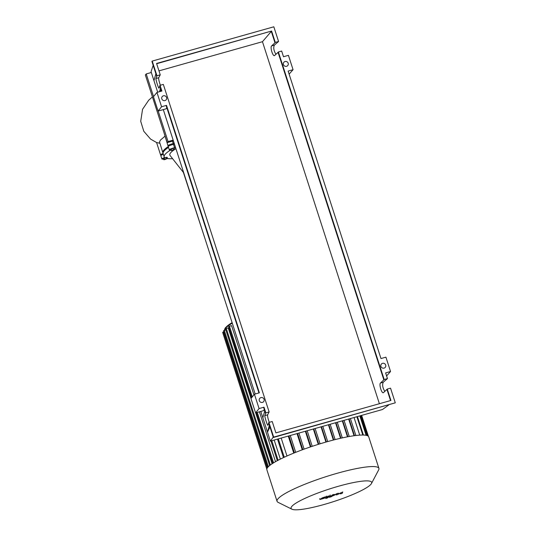 <?xml version="1.0" encoding="UTF-8"?>
<svg xmlns="http://www.w3.org/2000/svg" width="536" height="536" viewBox="0 0 536 536"><rect width="100%" height="100%" fill="white"/><g stroke="black" fill="none" stroke-linecap="round" stroke-linejoin="round"><path stroke-width="0.8" d="M338.806 486.159A42.344 6.64 162.1 0 0 291.919 509.2A42.344 6.64 162.1 0 0 323.945 504.53A42.344 6.64 162.1 0 0 371.482 483.499A42.344 6.64 162.1 0 0 338.806 486.159M371.482 483.499L378.677 469.864A53.526 8.395 162.1 0 0 378.918 468.39A53.526 8.395 162.1 0 0 337.372 473.234A53.526 8.395 162.1 0 0 277.052 501.294A53.526 8.395 162.1 0 0 278.104 502.353L291.919 509.2M378.918 468.39L368.735 436.873A53.526 8.395 162.1 0 0 368.413 436.331A53.526 8.395 162.1 0 0 366.698 435.453A53.526 8.395 162.1 0 0 363.314 435.044A53.526 8.395 162.1 0 0 355.737 435.513A53.526 8.395 162.1 0 0 349.016 436.545A53.526 8.395 162.1 0 0 341.988 437.966A53.526 8.395 162.1 0 0 334.705 439.701A53.526 8.395 162.1 0 0 327.195 441.711A53.526 8.395 162.1 0 0 319.469 443.996A53.526 8.395 162.1 0 0 311.51 446.562A53.526 8.395 162.1 0 0 303.302 449.436A53.526 8.395 162.1 0 0 294.787 452.699A53.526 8.395 162.1 0 0 283.718 457.483A53.526 8.395 162.1 0 0 277.474 460.605A53.526 8.395 162.1 0 0 272.904 463.258A53.526 8.395 162.1 0 0 269.688 465.523A53.526 8.395 162.1 0 0 267.678 467.452A53.526 8.395 162.1 0 0 266.834 469.054A53.526 8.395 162.1 0 0 266.868 469.777L277.052 501.294M270.372 464.993L226.272 328.454L228.209 327.911L251.002 398.469M255.652 412.867L272.094 463.781M252.275 396.895L229.448 326.216L231.572 325.613L253.93 394.844M259.411 411.809L275.517 461.684M274.184 440.043L280.348 459.118M281.186 438.066L286.974 455.995M293.755 453.114L288.254 436.076M302.257 449.818L297.018 433.604M310.411 446.93L305.353 431.252M318.297 444.357L313.339 429.001M325.942 442.066L321.024 426.837M333.365 440.043L328.427 424.753M340.548 438.294L335.529 422.75M347.469 436.833L342.303 420.84M354.048 435.735L348.661 419.045M359.73 435.132L354.041 417.531M363.401 435.051L357.432 416.573M266.834 469.06L222.661 332.307L223.854 331.824M225.837 329.921L223.499 330.725L267.665 467.472M229.448 326.216L228.658 326.585L251.625 397.699M226.272 328.454L225.482 328.823L269.642 465.556M321.814 498.795L324.709 497.375L322.049 498.426M324.461 497.75L324.709 497.375M324.38 498.252L326.437 496.705L324.622 497.066L322.136 497.917L320.079 499.465L324.38 498.252M320.32 498.916L320.079 499.465M326.19 497.261L326.437 496.705M330.223 495.854L327.972 496.135L327.416 496.557L328.454 496.376L325.633 498.487L327.362 498.004L330.223 495.854L330.156 494.956M328.079 496.37L328.454 496.376M329.385 497.274L331.483 496.678L329.372 497.321L329.144 496.624M331.483 496.678L331.275 495.934M330.645 496.269C330.176 496.611 330.598 496.604 331.925 496.262L336.749 494.138L336.534 494.963L340.936 492.959L340.42 493.87L342.203 493.368L342.772 491.968L338.149 494.045L338.357 493.207L336.849 493.636L333.332 495.606L332.421 495.753L334.256 494.366L332.528 494.849L330.491 496.47L330.263 495.773M332.796 495.753L332.421 495.753M183.741 172.867L170.039 155.433A49.138 7.705 -17.9 0 1 174.321 149.725M174.542 149.578A49.138 7.705 -17.9 0 1 175.929 148.693M153.551 96.607L146.228 73.934L145.363 75.007L167.205 142.623L173.409 140.874M161.986 154.884A3.511 0.549 -17.9 0 1 160.572 154.884L156.572 142.502L159.795 143.259M163.051 153.122A55.061 8.636 -17.9 0 1 162.857 152.733L159.52 141.973L160.391 140.151L164.907 136.258M169.383 145.745A3.511 0.549 -17.9 0 1 167.969 145.745L164.056 132.868M204.698 237.77L183.386 172.418M164.773 159.621L163.681 159.688L164.519 159.125L167.534 158.428L164.773 159.621M164.519 159.125L164.157 157.999L163.319 158.562L163.681 159.688M164.157 157.999L166.08 157.363L166.441 158.495M166.08 157.363L167.172 157.296L167.534 158.428M171.185 150.603L174.823 149.236L171.185 150.603L170.816 149.47L171.172 149.035L171.54 150.16M171.172 149.035L172.994 148.351L173.356 149.477M172.994 148.351L174.461 148.104L174.823 149.236M163.373 154.321A3.511 0.549 162.1 0 0 160.84 155.708L161.906 159.011A3.511 0.549 -17.9 0 1 164.659 157.544A55.061 8.636 -17.9 0 1 164.184 156.854A55.061 8.636 -17.9 0 1 170.904 149.825A3.511 0.549 -17.9 0 1 169.296 149.866A3.511 0.549 -17.9 0 1 171.018 148.794A3.511 0.549 -17.9 0 1 174.555 147.715A55.061 8.636 -17.9 0 1 175.46 147.226M168.498 147.387A55.061 8.636 162.1 0 0 163.118 153.557L164.184 156.854M174.394 143.929A55.061 8.636 162.1 0 0 173.49 144.412A3.511 0.549 162.1 0 0 169.952 145.497A3.511 0.549 162.1 0 0 168.23 146.569L169.296 149.866M172.599 158.69A55.061 8.636 -17.9 0 1 167.373 158.535M163.453 158.978A3.511 0.549 -17.9 0 1 161.906 159.011M173.49 144.412L174.555 147.715M160.572 154.884A3.511 0.549 -17.9 0 1 163.105 153.497M167.969 145.745A3.511 0.549 -17.9 0 1 169.684 144.666A3.511 0.549 -17.9 0 1 173.222 143.588A55.061 8.636 -17.9 0 1 174.126 143.105M172.431 141.149L173.222 143.588M162.857 152.733A55.061 8.636 -17.9 0 1 168.23 146.562M173.161 140.124L168.07 141.558L167.205 142.623M168.07 141.558L158.214 111.039M146.228 73.934L151.32 72.501M285.045 61.519A2.546 2.446 -141 0 1 287.792 65.506A2.546 2.446 -141 0 1 283.765 65.251A2.546 2.446 -141 0 1 285.045 61.519M384.071 368.118A2.546 2.446 -141 0 1 381.324 364.125A2.546 2.446 -141 0 1 385.351 364.38A2.546 2.446 -141 0 1 384.071 368.118M163.426 95.797A2.546 2.446 -141 0 1 166.18 99.79A2.546 2.446 -141 0 1 162.147 99.535A2.546 2.446 -141 0 1 163.426 95.797M262.452 402.395A2.546 2.446 -141 0 1 259.705 398.402A2.546 2.446 -141 0 1 263.732 398.657A2.546 2.446 -141 0 1 262.452 402.395M268.931 422.435L273.668 437.115L395.287 402.831L390.543 388.151L387.26 389.082L390.932 400.459L275.893 432.887L272.214 421.51L268.931 422.435L267.9 425.276C267.384 425.698 264.489 416.472 264.871 415.621L265.836 412.867L269.126 411.943L267.598 414.857C267.43 416.278 267.987 418.77 269.273 422.335M264.261 409.323L263.638 410.616L255.578 412.888L259.069 408.566L264 407.179L263.692 407.561L265.528 413.249M264.757 410.857L262.841 417.772L267.477 432.123L269.394 425.209L273.36 437.497L395.287 402.831M268.623 422.817L269.394 425.209M264 407.179L265.836 412.867M269.126 411.943L163.333 84.4L160.043 85.325L159.018 88.165C158.502 88.587 155.608 79.362 155.989 78.517L156.954 75.757L160.244 74.832L158.71 77.747C158.542 79.167 159.105 81.66 160.391 85.231M160.043 85.325L161.885 91.013L156.954 92.406L161.584 106.751L158.093 111.073L166.153 108.801L166.776 107.508M259.069 408.566L254.433 394.221L259.364 392.828L166.515 105.364L161.584 106.751M269.963 426.971L267.477 432.123L270.379 441.115L273.239 437.108M161.081 89.86L160.311 91.462M163.306 109.605L255.17 394.014M260.791 411.42L262.841 417.772M159.735 85.706L161.49 91.127M160.244 74.832L156.566 63.456L271.611 31.028L275.283 42.404L278.573 41.48L273.829 26.8L152.211 61.084L156.954 75.757M152.211 61.084L151.909 61.459L156.646 76.139M153.169 65.372L151.058 71.677L153.959 80.668L155.876 73.747M153.959 80.668L157.685 92.199M160.512 88.098L159.514 91.683M387.26 389.082L383.354 392.734C381.592 393.504 378.858 384.232 380.493 383.032L384.171 379.515L387.454 378.59L383.22 382.269C382.114 384.855 382.664 387.91 384.848 391.421M383.863 379.897L278.063 52.354L274.472 55.623C272.71 56.394 269.976 47.121 271.611 45.922L274.975 42.786L271.303 31.403L262.459 41.701L379.388 403.715M390.536 400.573L386.952 389.458M386.603 375.957L390.55 371.508L385.913 357.157L380.982 358.55L288.134 71.08L293.065 69.693L288.428 55.342L283.497 56.736L281.661 51.047L278.372 51.972L384.171 379.515M278.372 51.972L278.063 52.354M270.379 441.115L382.463 409.517L388.741 404.975M278.573 41.48L274.332 45.158C273.233 47.744 273.775 50.799 275.966 54.31M274.975 42.786L275.283 42.404M156.653 63.724L271.611 31.028M255.578 412.888L250.942 398.543L254.433 394.221M166.515 105.364L166.207 105.746L258.968 392.942M273.668 437.115L273.36 437.497M156.954 92.406L153.457 96.728L158.093 111.073M390.55 371.508L385.618 372.895L387.454 378.59M293.065 69.693L289.118 74.142M158.964 70.873L262.459 41.701M232.302 323.215A50.893 7.98 162.1 0 0 225.442 328.354A50.893 7.98 162.1 0 0 224.611 330.263M232.108 322.618A50.016 7.846 162.1 0 0 225.991 327.295M295.684 452.337L290.251 435.513M294.418 452.846L288.938 435.882M355.877 435.5L350.403 418.556L355.891 435.493M354.497 435.674L349.083 418.924M267.364 467.881L223.452 331.938M268.335 466.729L224.289 330.357M320.066 443.815L315.121 428.498L320.079 443.808M318.759 444.217L313.801 428.874M307.195 430.736L312.227 446.321L307.175 430.743M310.913 446.763L305.862 431.112M304.1 449.141L298.914 433.068L304.12 449.135M302.82 449.61L297.594 433.443M326.377 441.945L321.459 426.716M322.793 426.334L327.71 441.57L322.773 426.341M362.805 435.038L356.889 416.727M367.683 435.815L361.13 415.534M366.108 435.319L359.837 415.896M284.268 457.228L278.338 438.87M273.574 462.836L257.287 412.405M278.097 460.27L271.786 440.719M335.107 439.6L330.156 424.264M333.787 439.935L328.843 424.633M342.303 437.899L337.251 422.261M340.963 438.2L335.938 422.636M349.244 436.505L344.025 420.351M347.891 436.76L342.712 420.727M264.871 415.621L267.598 414.857M155.989 78.517L158.71 77.747M383.22 382.269L380.493 383.032M274.332 45.158L271.611 45.922M224.671 330.558C224.316 329.935 224.618 328.937 225.576 327.57L232.095 322.585M290.271 435.507L295.705 452.33M223.016 333.546L266.821 469.154M357.412 416.579L363.375 435.051M361.646 415.387L368.413 436.338M360.353 415.748L366.718 435.46M283.477 457.597L277.507 439.105M272.817 463.312L256.449 412.64M277.32 460.685L270.948 440.954M335.127 439.594L330.176 424.257M342.323 437.892L337.271 422.254M349.264 436.505L344.045 420.345M319.644 498.694L319.871 499.391M326.424 496.081L326.645 496.778M152.445 96.922L148.713 100.185L142.556 109.311L140.713 121.304L143.795 131.28L150.549 139.072L156.586 142.543"/></g></svg>
